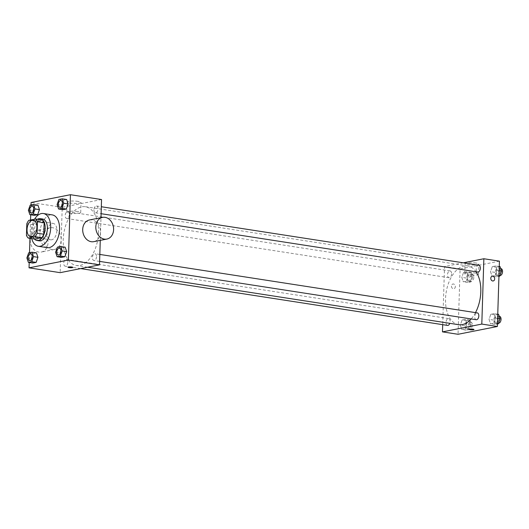 <?xml version="1.0" encoding="UTF-8"?>
<svg xmlns="http://www.w3.org/2000/svg" width="529" height="529" viewBox="0 0 529 529"><rect width="100%" height="100%" fill="white"/><g stroke="black" fill="none" stroke-linecap="round" stroke-linejoin="round"><path stroke-width="0.4" stroke-dasharray="2.65 1.98" d="M56.881 230.644A8.292 4.814 98.8 0 1 50.691 239.816A8.292 4.814 98.8 0 1 47.207 230.882A8.292 4.814 98.8 0 1 53.231 223.43A8.292 4.814 98.8 0 1 56.881 230.644M34.894 239.088A10.699 6.216 98.8 0 1 33.115 236.344L26.45 235.306M42.353 220.024L35.456 221.393A10.699 6.216 98.8 0 0 33.479 224.885L33.115 236.344M37.44 219.264A11.049 6.421 -81.2 0 0 32.282 228.574A11.049 6.421 -81.2 0 0 34.378 239.009M39.159 240.821A11.049 6.421 98.8 0 1 34.504 228.918A11.049 6.421 98.8 0 1 42.538 218.98M35.456 221.393L28.784 220.362M33.479 224.885L26.807 223.846M31.727 238.592A16.578 9.628 98.8 0 1 34.557 219.218M47.2 247.658A16.578 9.628 98.8 0 1 40.224 229.804A16.578 9.628 98.8 0 1 52.278 214.893M28.678 252.842L33.129 253.53L36.435 252.875L33.129 253.53L31.323 258.628L32.824 263.058L31.323 258.628L26.873 257.934M30.179 205.153L34.623 205.841L37.936 205.186L34.623 205.841L32.818 210.932L34.325 215.369L32.818 210.932L28.374 210.244M31.019 204.988L30.708 214.807M30.55 220.011L29.974 238.321M29.518 252.677L29.214 262.503M57.396 247.155L61.84 247.843L65.153 247.188L61.84 247.843L60.035 252.935L61.543 257.372L60.035 252.935L55.591 252.247M58.891 199.459L63.341 200.147L66.647 199.493L63.341 200.147L61.536 205.245L63.037 209.676L61.536 205.245L57.086 204.551M98.493 232.601A29.73 17.265 98.8 0 1 76.308 265.479A29.73 17.265 98.8 0 1 63.797 233.454A29.73 17.265 98.8 0 1 85.407 206.72A29.73 17.265 98.8 0 1 98.493 232.601M101.548 199.532L62.217 207.328L60.161 272.66M100.265 240.364L100.979 217.69M69.299 214.688A3.452 2.004 98.8 0 1 66.72 218.51A3.452 2.004 98.8 0 1 65.265 214.787A3.452 2.004 98.8 0 1 67.778 211.686A3.452 2.004 98.8 0 1 69.299 214.688M67.798 262.384A3.452 2.004 98.8 0 1 65.219 266.199A3.452 2.004 98.8 0 1 63.771 262.483A3.452 2.004 98.8 0 1 66.277 259.375A3.452 2.004 98.8 0 1 67.798 262.384M96.516 256.691A3.452 2.004 98.8 0 1 93.937 260.513A3.452 2.004 98.8 0 1 92.482 256.79A3.452 2.004 98.8 0 1 94.995 253.682A3.452 2.004 98.8 0 1 96.516 256.691M93.917 209.815A3.452 2.004 -81.2 0 0 95.432 212.817A3.452 2.004 -81.2 0 0 97.944 209.715A3.452 2.004 -81.2 0 0 96.49 205.993A3.452 2.004 -81.2 0 0 93.917 209.815M62.217 207.328L31.099 202.508M78.213 201.41A6.93 1.17 -178.2 0 0 70.998 201.086A6.93 1.17 -178.2 0 0 67.176 202.012A6.93 1.17 -178.2 0 0 74.067 203.394A6.93 1.17 -178.2 0 0 81.03 202.442A6.93 1.17 -178.2 0 0 78.213 201.41M43.371 237.237A11.049 8.801 78.8 0 0 54.414 249.457A11.049 8.801 78.8 0 0 60.895 236.899A11.049 8.801 78.8 0 0 50.116 227.774A11.049 8.801 78.8 0 0 43.371 237.237M89.447 219.978A11.049 8.801 -101.2 0 1 100.49 232.191A11.049 8.801 -101.2 0 1 93.745 241.66M30.259 239.835A11.049 8.801 78.8 0 0 41.302 252.055A11.049 8.801 78.8 0 0 47.789 239.498A11.049 8.801 78.8 0 0 37.004 230.373A11.049 8.801 78.8 0 0 30.259 239.835M77.895 211.54A6.93 1.17 -178.2 0 0 70.681 211.216A6.93 1.17 -178.2 0 0 66.859 212.136A6.93 1.17 -178.2 0 0 73.749 213.518A6.93 1.17 -178.2 0 0 80.712 212.572A6.93 1.17 -178.2 0 0 77.895 211.54M67.97 267.224L67.97 267.224A2.42 0.41 1.8 0 1 69.299 266.9A2.42 0.41 1.8 0 1 71.818 267.013A2.42 0.41 1.8 0 1 72.804 267.376L72.804 267.376M475.498 312.619A29.73 17.265 98.8 0 1 471.18 318.941M458.617 324.694A29.73 17.265 98.8 0 1 446.106 292.669A29.73 17.265 98.8 0 1 467.715 265.935A29.73 17.265 98.8 0 1 476.054 271.774M478.805 265.208A3.452 2.004 -81.2 0 0 476.226 269.03A3.452 2.004 -81.2 0 0 477.747 272.032M447.534 325.414A3.452 2.004 98.8 0 1 446.079 321.698A3.452 2.004 98.8 0 1 448.592 318.59A3.452 2.004 98.8 0 1 450.106 321.599A3.452 2.004 98.8 0 1 449.789 323.325M476.245 319.728A3.452 2.004 98.8 0 1 474.791 316.005A3.452 2.004 98.8 0 1 477.303 312.897M451.607 273.91A3.452 2.004 98.8 0 1 449.028 277.725A3.452 2.004 98.8 0 1 447.58 274.002A3.452 2.004 98.8 0 1 450.086 270.901A3.452 2.004 98.8 0 1 451.607 273.91M463.351 262.814L444.525 266.543L442.7 324.667M463.616 272.29L461.804 277.381L463.311 281.812L466.624 281.157L468.429 276.065L466.922 271.628L463.616 272.29L461.804 277.381L463.311 281.812L466.624 281.157L468.429 276.065L466.922 271.628L463.616 272.29L468.059 272.977L466.254 278.069L467.762 282.506L471.068 281.845L472.873 276.753L471.372 272.316L468.059 272.977M490.826 314.286L489.021 319.377L490.528 323.814L493.841 323.159L495.647 318.068L494.139 313.631L490.826 314.286L489.021 319.377L490.528 323.814L493.841 323.159L495.647 318.068L494.139 313.631L490.826 314.286L495.276 314.973L493.471 320.065L494.972 324.502L497.445 324.012M499.422 261.161L460.085 268.957L458.035 334.288M462.115 319.979L460.309 325.071L461.817 329.507L465.123 328.853L466.935 323.755L465.427 319.324L462.115 319.979L460.309 325.071L461.817 329.507L465.123 328.853L466.935 323.755L465.427 319.324L462.115 319.979L466.558 320.667L464.753 325.758L466.261 330.195L469.573 329.541L471.379 324.449L469.871 320.012L466.558 320.667M492.327 266.596L490.522 271.688L492.03 276.125L495.342 275.47L497.148 270.372L495.64 265.942L492.327 266.596L490.522 271.688L492.03 276.125L495.342 275.47L497.148 270.372L495.64 265.942L492.327 266.596L496.771 267.284L494.965 272.375L496.473 276.812L498.946 276.323M460.085 268.957L444.525 266.543M476.087 263.039A6.93 1.17 -178.2 0 0 468.866 262.715A6.93 1.17 -178.2 0 0 465.051 263.634A6.93 1.17 -178.2 0 0 471.934 265.022A6.93 1.17 -178.2 0 0 478.897 264.07A6.93 1.17 -178.2 0 0 476.087 263.039M451.449 286.083A2.42 1.924 78.8 0 0 453.862 288.755A2.42 1.924 78.8 0 0 455.284 286.01A2.42 1.924 78.8 0 0 452.923 284.013A2.42 1.924 78.8 0 0 451.449 286.083A2.42 1.924 78.8 0 0 453.869 288.755A2.42 1.924 78.8 0 0 455.284 286.01A2.42 1.924 78.8 0 0 452.923 284.013A2.42 1.924 78.8 0 0 451.449 286.083M493.2 280.959L493.2 280.959A2.42 1.924 -101.2 0 1 490.839 278.962A2.42 1.924 -101.2 0 1 492.261 276.217L492.261 276.217M475.763 273.162A6.93 1.17 -178.2 0 0 468.549 272.838A6.93 1.17 -178.2 0 0 464.726 273.764A6.93 1.17 -178.2 0 0 471.617 275.146A6.93 1.17 -178.2 0 0 478.58 274.194A6.93 1.17 -178.2 0 0 475.763 273.162M469.17 329.362L469.17 329.362A2.42 0.41 1.8 0 1 470.506 329.045A2.42 0.41 1.8 0 1 473.019 329.157A2.42 0.41 1.8 0 1 474.004 329.514L474.004 329.514M500.084 266.629L496.771 267.284M500.328 271.311A3.452 2.004 98.8 0 1 497.749 275.133A3.452 2.004 98.8 0 1 496.295 271.41A3.452 2.004 98.8 0 1 498.807 268.309A3.452 2.004 98.8 0 1 500.328 271.311M494.965 272.375L490.522 271.688M496.473 276.812L492.03 276.125M498.953 276.026L495.342 275.47M499.118 270.683L497.148 270.372M499.25 266.497L495.64 265.942M500.024 275.483A3.452 2.004 98.8 0 1 499.971 275.477A3.452 2.004 98.8 0 1 498.516 271.761A3.452 2.004 98.8 0 1 501.029 268.653M471.61 277.004A3.452 2.004 98.8 0 1 469.038 280.826A3.452 2.004 98.8 0 1 467.583 277.103A3.452 2.004 98.8 0 1 470.096 273.996A3.452 2.004 98.8 0 1 471.61 277.004M466.254 278.069L461.804 277.381M467.762 282.506L463.311 281.812M471.068 281.845L466.624 281.157M472.873 276.753L468.429 276.065M471.372 272.316L466.922 271.628M473.839 277.348A3.452 2.004 98.8 0 1 471.26 281.17A3.452 2.004 98.8 0 1 469.805 277.447A3.452 2.004 98.8 0 1 472.318 274.339A3.452 2.004 98.8 0 1 473.839 277.348M498.582 314.319L495.276 314.973M498.827 319.007A3.452 2.004 98.8 0 1 496.248 322.822A3.452 2.004 98.8 0 1 494.8 319.106A3.452 2.004 98.8 0 1 497.306 315.998A3.452 2.004 98.8 0 1 498.827 319.007M493.471 320.065L489.021 319.377M494.972 324.502L490.528 323.814M497.452 323.722L493.841 323.159M497.624 318.372L495.647 318.068M497.756 314.193L494.139 313.631M498.523 323.173A3.452 2.004 98.8 0 1 498.477 323.166A3.452 2.004 98.8 0 1 497.022 319.45A3.452 2.004 98.8 0 1 499.528 316.342M470.116 324.694A3.452 2.004 98.8 0 1 467.537 328.516A3.452 2.004 98.8 0 1 466.082 324.793A3.452 2.004 98.8 0 1 468.595 321.692A3.452 2.004 98.8 0 1 470.116 324.694M464.753 325.758L460.309 325.071M466.261 330.195L461.817 329.507M469.573 329.541L465.123 328.853M471.379 324.449L466.935 323.755M469.871 320.012L465.427 319.324M472.337 325.044A3.452 2.004 98.8 0 1 469.759 328.859A3.452 2.004 98.8 0 1 468.304 325.137A3.452 2.004 98.8 0 1 470.817 322.035A3.452 2.004 98.8 0 1 472.337 325.044M59.863 207.308A3.452 2.004 98.8 0 1 58.415 203.592A3.452 2.004 98.8 0 1 60.921 200.484M63.341 200.147L61.536 205.245M31.145 213.002A3.452 2.004 98.8 0 1 29.703 209.279A3.452 2.004 98.8 0 1 32.203 206.171M34.623 205.841L32.818 210.932M58.362 254.998A3.452 2.004 98.8 0 1 56.92 251.282A3.452 2.004 98.8 0 1 59.42 248.174M61.84 247.843L60.035 252.935M29.65 260.691A3.452 2.004 98.8 0 1 28.202 256.975A3.452 2.004 98.8 0 1 30.708 253.867M33.129 253.53L31.323 258.628M30.689 236.714L50.691 239.816M33.228 220.328L53.231 223.43M50.116 227.774L37.004 230.373M54.414 249.457L41.302 252.055M80.712 212.572L81.03 202.442M66.859 212.136L67.176 202.012M467.715 265.935L85.407 206.72M87.589 267.224L76.308 265.479M95.432 212.817L101.105 213.696M96.49 205.993L101.323 206.74M448.592 318.59L66.277 259.375M80.672 268.593L65.219 266.199M99.822 254.436L94.995 253.682M99.604 261.392L93.937 260.513M450.086 270.901L67.778 211.686M449.028 277.725L66.72 218.51M478.58 274.194L478.897 264.07M464.726 273.764L465.051 263.634M500.758 268.606L498.807 268.309M499.971 275.477L497.749 275.133M472.318 274.339L470.096 273.996M471.26 281.17L469.038 280.826M499.257 316.302L497.306 315.998M498.477 323.166L496.248 322.822M470.817 322.035L468.595 321.692M469.759 328.859L467.537 328.516"/><path stroke-width="0.79" d="M36.871 227.549A8.292 4.814 98.8 0 1 30.689 236.714A8.292 4.814 98.8 0 1 27.197 227.787A8.292 4.814 98.8 0 1 33.228 220.328A8.292 4.814 98.8 0 1 36.871 227.549M35.681 218.993L28.784 220.362A10.699 6.216 98.8 0 0 26.807 223.846L26.45 235.306A10.699 6.216 98.8 0 0 28.229 238.057L35.126 236.688A10.699 6.216 98.8 0 0 37.103 233.196L37.466 221.737A10.699 6.216 98.8 0 0 35.681 218.993L42.353 220.024A10.699 6.216 98.8 0 1 44.132 222.769L37.466 221.737M28.229 238.057L34.894 239.088L41.798 237.719L35.126 236.688M44.132 222.769L43.768 234.228L37.103 233.196M43.768 234.228A10.699 6.216 98.8 0 1 41.798 237.719M34.378 239.009A11.049 6.421 -81.2 0 0 36.931 240.477A11.049 6.421 -81.2 0 0 38.28 240.444A11.049 6.421 -81.2 0 0 45.11 229.394A11.049 6.421 -81.2 0 0 40.316 218.636A11.049 6.421 -81.2 0 0 37.44 219.264M40.316 218.636L42.538 218.98A11.049 6.421 98.8 0 1 47.405 228.601A11.049 6.421 98.8 0 1 40.508 240.788A11.049 6.421 98.8 0 1 39.159 240.821L36.931 240.477M34.557 219.218A16.578 9.628 98.8 0 1 43.385 213.518A16.578 9.628 98.8 0 1 50.678 227.953A16.578 9.628 98.8 0 1 38.313 246.283A16.578 9.628 98.8 0 1 31.727 238.592M43.385 213.518L52.278 214.893A16.578 9.628 98.8 0 1 59.572 229.328A16.578 9.628 98.8 0 1 47.2 247.658L38.313 246.283M28.381 262.371L32.824 263.058L36.137 262.404L37.943 257.312L36.435 252.875L31.991 252.188L28.678 252.842L26.873 257.934L28.381 262.371L31.694 261.716L33.499 256.625L31.991 252.188M29.882 214.681L34.325 215.369L37.638 214.714L39.444 209.623L37.936 205.186L33.492 204.498L30.179 205.153L28.374 210.244L29.882 214.681L33.195 214.027L35 208.935L33.492 204.498M29.214 262.503L29.042 267.839L68.38 260.043L70.43 194.712L31.099 202.508L31.019 204.988M30.708 214.807L30.55 220.011M29.974 238.321L29.518 252.677M57.092 256.684L61.543 257.372L64.855 256.71L66.661 251.619L65.153 247.188L60.709 246.494L57.396 247.155L55.591 252.247L57.092 256.684L60.405 256.023L62.21 250.931L60.709 246.494M58.593 208.988L63.037 209.676L66.35 209.021L68.155 203.929L66.647 199.493L62.204 198.805L58.891 199.459L57.086 204.551L58.593 208.988L61.906 208.333L63.711 203.242L62.204 198.805M29.042 267.839L60.161 272.66L99.498 264.864L68.38 260.043M71.818 267.013A2.42 0.41 1.8 0 1 72.804 267.376A2.42 0.41 1.8 0 1 70.37 267.707A2.42 0.41 1.8 0 1 67.97 267.224A2.42 0.41 1.8 0 1 69.299 266.9A2.42 0.41 1.8 0 1 71.818 267.013M99.498 264.864L100.265 240.364M100.979 217.69L101.548 199.532L70.43 194.712M106.858 239.062L93.745 241.66A11.049 8.801 -101.2 0 1 82.96 232.529A11.049 8.801 -101.2 0 1 89.447 219.978L102.56 217.379A11.049 8.801 -101.2 0 1 113.603 229.593A11.049 8.801 -101.2 0 1 106.858 239.062A11.049 8.801 -101.2 0 1 96.073 229.93A11.049 8.801 -101.2 0 1 102.56 217.379M72.804 267.376A2.42 0.41 1.8 0 1 70.37 267.707A2.42 0.41 1.8 0 1 67.97 267.224M476.054 271.774A29.73 17.265 98.8 0 1 480.801 291.816A29.73 17.265 98.8 0 1 475.498 312.619M471.18 318.941A29.73 17.265 98.8 0 1 458.617 324.694L87.589 267.224M101.105 213.696L477.747 272.032A3.452 2.004 -81.2 0 0 480.259 268.93A3.452 2.004 -81.2 0 0 478.805 265.208L101.323 206.74M449.789 323.325A3.452 2.004 98.8 0 1 447.534 325.414L80.672 268.593M99.822 254.436L477.303 312.897A3.452 2.004 98.8 0 1 478.824 315.906A3.452 2.004 98.8 0 1 476.245 319.728L99.604 261.392M442.7 324.667L442.475 331.875L481.807 324.079L483.863 258.747L463.351 262.814M481.807 324.079L497.366 326.492L458.035 334.288L442.475 331.875M473.019 329.157A2.42 0.41 1.8 0 1 474.004 329.514A2.42 0.41 1.8 0 1 471.577 329.851A2.42 0.41 1.8 0 1 469.17 329.369A2.42 0.41 1.8 0 1 470.506 329.045A2.42 0.41 1.8 0 1 473.019 329.157M497.366 326.492L499.422 261.161L483.863 258.747M492.261 276.217A2.42 1.924 -101.2 0 1 494.675 278.889A2.42 1.924 -101.2 0 1 493.2 280.959A2.42 1.924 -101.2 0 1 490.839 278.962A2.42 1.924 -101.2 0 1 492.261 276.217A2.42 1.924 -101.2 0 1 494.675 278.889A2.42 1.924 -101.2 0 1 493.2 280.959M474.004 329.514A2.42 0.41 1.8 0 1 471.577 329.845A2.42 0.41 1.8 0 1 469.17 329.362M498.946 276.323L499.786 276.158L501.591 271.066L500.084 266.629L499.25 266.497M499.786 276.158L498.953 276.026M501.591 271.066L499.118 270.683M500.758 268.606L501.029 268.653A3.452 2.004 98.8 0 1 502.55 271.661A3.452 2.004 98.8 0 1 500.024 275.483M497.445 324.012L498.285 323.847L500.09 318.756L498.582 314.319L497.756 314.193M498.285 323.847L497.452 323.722M500.09 318.756L497.624 318.372M499.257 316.302L499.528 316.342A3.452 2.004 98.8 0 1 501.049 319.351A3.452 2.004 98.8 0 1 498.523 323.173M60.908 200.484L60.928 200.484A3.452 2.004 98.8 0 1 60.928 200.484A3.452 2.004 98.8 0 1 62.448 203.493A3.452 2.004 98.8 0 1 59.87 207.308A3.452 2.004 98.8 0 1 59.863 207.308L59.856 207.308A3.452 2.004 98.8 0 1 58.402 203.586A3.452 2.004 98.8 0 1 60.908 200.484A3.452 2.004 98.8 0 1 62.429 203.486A3.452 2.004 98.8 0 1 59.856 207.308M63.037 209.676L66.35 209.021L61.906 208.333M66.35 209.021L68.155 203.929L63.711 203.242M68.155 203.929L66.647 199.493M32.216 206.178L32.196 206.171A3.452 2.004 98.8 0 1 33.717 209.18A3.452 2.004 98.8 0 1 31.158 213.002A3.452 2.004 98.8 0 1 31.145 213.002A3.452 2.004 98.8 0 1 29.684 209.279A3.452 2.004 98.8 0 1 32.196 206.171A3.452 2.004 98.8 0 1 32.216 206.178A3.452 2.004 98.8 0 1 33.737 209.18A3.452 2.004 98.8 0 1 31.138 213.002L31.138 213.002M34.325 215.369L37.638 214.714L33.195 214.027M37.638 214.714L39.444 209.623L35 208.935M39.444 209.623L37.936 205.186M59.427 248.174L59.413 248.174A3.452 2.004 98.8 0 1 60.934 251.182A3.452 2.004 98.8 0 1 58.375 255.004A3.452 2.004 98.8 0 1 58.362 254.998A3.452 2.004 98.8 0 1 56.901 251.282A3.452 2.004 98.8 0 1 59.413 248.174A3.452 2.004 98.8 0 1 59.427 248.174A3.452 2.004 98.8 0 1 60.947 251.182A3.452 2.004 98.8 0 1 58.355 254.998L58.375 255.004M61.543 257.372L64.855 256.71L60.405 256.023M64.855 256.71L66.661 251.619L62.21 250.931M66.661 251.619L65.153 247.188M30.695 253.867L30.715 253.867A3.452 2.004 98.8 0 1 30.715 253.867A3.452 2.004 98.8 0 1 32.236 256.876A3.452 2.004 98.8 0 1 29.657 260.691A3.452 2.004 98.8 0 1 29.65 260.691L29.637 260.691A3.452 2.004 98.8 0 1 28.189 256.968A3.452 2.004 98.8 0 1 30.695 253.867A3.452 2.004 98.8 0 1 32.216 256.869A3.452 2.004 98.8 0 1 29.637 260.691M32.824 263.058L36.137 262.404L31.694 261.716M36.137 262.404L37.943 257.312L33.499 256.625M37.943 257.312L36.435 252.875"/></g></svg>
